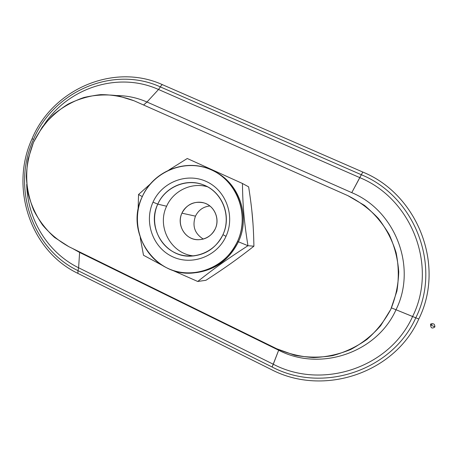 <?xml version="1.0" encoding="UTF-8"?>
<svg xmlns="http://www.w3.org/2000/svg" width="458" height="458" viewBox="0 0 458 458"><rect width="100%" height="100%" fill="white"/><g stroke="black" fill="none" stroke-linecap="round" stroke-linejoin="round"><path stroke-width="0.69" d="M215.289 228.771C220.138 218.821 214.361 205.722 203.953 202.905C194.163 200.81 186.818 204.234 181.923 213.17L195.463 216.153C198.463 210.119 203.26 206.724 209.856 205.957C203.26 206.724 198.463 210.119 195.463 216.153L181.923 213.17C176.359 224.443 184.774 239.225 197.152 239.717C205.361 239.883 211.407 236.236 215.289 228.771C211.155 238.005 199.619 242.316 190.757 238.034C181.837 233.883 177.727 222.256 181.923 213.17C185.988 204.022 197.398 199.602 206.323 203.804C215.312 207.869 219.548 219.605 215.289 228.771M157.775 204.142L153.006 202.155C143.898 221.975 152.714 247.337 172.151 256.537C191.444 266.029 216.857 256.703 225.994 236.345L222.954 234.662C214.813 252.816 192.148 261.169 174.899 252.713C157.529 244.52 149.629 221.855 157.775 204.142C146.257 227.368 165.252 257.648 190.906 256.142C205.476 255.192 216.153 248.036 222.954 234.662C231.851 216.285 222.525 192.165 204.033 185.124C186.812 177.693 165.241 186.715 157.775 204.142L166.62 206.237L157.775 204.142C165.664 186.309 187.832 177.549 205.339 185.685C222.96 193.557 231.353 216.634 222.954 234.662L225.994 236.345C235.423 216.124 225.989 190.247 206.237 181.46C186.618 172.363 161.823 182.204 153.006 202.155L157.775 204.142M193.946 255.936C171.223 254.121 156.47 226.916 166.62 206.237C156.47 226.916 171.223 254.121 193.946 255.936M207.571 186.807C191.633 181.975 173.319 190.78 166.62 206.237C173.319 190.78 191.633 181.975 207.571 186.807M215.163 171.767C239.425 183.71 250.537 216.617 238.412 241.784L247.955 245.717C226.87 259.36 214.344 268.291 197.719 281.475L171.315 269.791L197.719 281.475L205.94 280.29C226.195 267.1 237.015 259.423 253.921 246.192C253.44 223.619 252.249 210.262 248.642 186.853C252.249 210.262 253.44 223.619 253.921 246.192C237.015 259.423 226.195 267.1 205.94 280.29L197.719 281.475C214.344 268.291 226.87 259.36 247.955 245.717L238.412 241.784C229.16 260.15 214.607 270.472 194.753 272.768L196.843 272.556C215.764 269.647 229.618 259.388 238.412 241.784C250.48 216.726 239.534 183.961 215.443 171.916L214.258 171.292C238.521 183.429 249.547 216.434 237.387 241.681L238.412 241.784L237.387 241.681C228.531 259.417 214.579 269.751 195.52 272.682C156.121 278.888 124.295 232.721 142.106 197.049C153.596 169.884 188.519 157.02 214.258 171.292M142.295 196.631L138.545 194.495L138.093 210.045L138.545 194.495L142.295 196.631M140.234 237.628L143.509 255.255L162.458 265.463L143.509 255.255L140.234 237.628M231.118 263.298L232.899 262.028L231.118 263.298M72.53 248.476L79.606 252.438L79.658 251.98L79.606 252.438L72.53 248.476M26.719 184.351C27.406 219.371 47.792 252.724 78.61 267.77L79.606 252.438L278.67 350.227L272.121 367.007C322.266 393.525 391.945 371.123 415.79 317.823C441.901 265.606 414.667 196.402 361.322 174.727L351.761 192.646C395.311 210.628 417.272 267.077 396.055 309.665C417.272 267.077 395.311 210.628 351.761 192.646L146.984 102.014L158.525 89.493L160.363 86.906C161.262 85.325 162.012 84.604 162.607 84.736L162.624 84.741C162.012 84.604 161.262 85.325 160.363 86.906C113.097 65.282 53.66 91.136 33.497 139.467C11.467 186.956 31.699 248.637 77.992 270.644L78.61 267.77C47.792 252.724 27.406 219.371 26.719 184.351M77.912 273.397L77.992 270.644C31.699 248.637 11.467 186.956 33.497 139.467L32.094 138.688L33.497 139.467C53.66 91.136 113.097 65.282 160.363 86.906L158.525 89.493C118.519 71.379 68.545 87.507 44.243 124.49C68.545 87.507 118.519 71.379 158.525 89.493L146.984 102.014C137.348 97.794 127.301 95.648 116.836 95.573C127.301 95.648 137.348 97.794 146.984 102.014L143.583 105.002L146.984 102.014L351.761 192.646L359.833 177.647C411.57 198.726 437.928 265.823 412.624 316.455C437.928 265.823 411.57 198.726 359.833 177.647L158.525 89.493L359.833 177.647L361.322 174.727C414.667 196.402 441.901 265.606 415.79 317.823L418.789 318.997C445.623 265.365 417.604 194.289 362.81 172.076L361.322 174.727L160.363 86.906L361.322 174.727L362.805 172.053L162.71 84.793M391.464 307.896L415.79 317.823C391.945 371.123 322.266 393.525 272.121 367.007L273.283 364.23C321.974 389.93 389.518 368.135 412.624 316.455C389.518 368.135 321.974 389.93 273.283 364.23L278.67 350.227C319.924 371.781 376.682 353.135 396.055 309.665C376.682 353.135 319.924 371.781 278.67 350.227L278.848 349.775L278.67 350.227L79.606 252.438L78.61 267.77L273.283 364.23L78.61 267.77L77.992 270.644L272.121 367.007L77.992 270.644L77.877 273.38L271.182 369.48C323.651 397.012 394.922 372.961 418.789 319.02L391.464 307.896M252.971 223.452L251.889 211.121L252.971 223.452M247.955 245.717C244.12 221.735 242.751 206.186 242.448 183.486L187.259 158.502L168.825 170.05L187.259 158.502L242.448 183.486C242.751 206.186 244.12 221.735 247.955 245.717L253.921 246.192L247.955 245.717M150.619 183.71L138.545 194.495L150.619 183.71M203.323 239.093C194.667 233.62 192.045 225.971 195.463 216.153C192.045 225.971 194.667 233.62 203.323 239.093M248.642 186.853L242.448 183.486L248.642 186.853M142.106 197.049C130.284 222.846 141.665 255.85 166.975 267.936C192.097 280.405 225.399 268.336 237.387 241.681C249.765 215.203 237.318 181.322 211.47 169.929C185.799 158.142 153.556 171.086 142.106 197.049M225.994 236.345C216.857 256.703 191.444 266.029 172.151 256.537C152.714 247.337 143.898 221.975 153.006 202.155C161.823 182.204 186.618 172.363 206.237 181.46C225.989 190.247 235.423 216.124 225.994 236.345M276.804 348.801L294.689 355.242C307.284 357.595 319.93 357.727 332.628 355.637C345.057 352.265 356.536 346.826 367.058 339.332C376.762 330.785 384.674 320.795 390.794 309.362L396.931 291.07C398.964 278.229 398.689 265.428 396.113 252.661C392.243 240.232 386.357 228.857 378.451 218.54C369.549 209.083 359.341 201.451 347.822 195.635L134.062 100.777L117.723 95.733C106.348 94.268 95.064 94.858 83.866 97.514C72.965 101.304 62.981 106.874 53.907 114.214C45.565 122.423 38.758 131.812 33.486 142.375L28.104 159.115C26.226 170.777 26.272 182.393 28.241 193.963C31.293 205.253 36.108 215.649 42.674 225.153C50.134 233.924 58.859 241.091 68.843 246.667L276.804 348.801L68.843 246.667L54.548 237.444C46.075 229.704 39.148 220.699 33.766 210.417C29.409 199.619 26.925 188.341 26.324 176.588C26.839 164.8 29.22 153.396 33.486 142.375L42.222 127.164C49.561 117.987 58.16 110.321 68.013 104.161C78.392 99.025 89.293 95.854 100.708 94.64C112.181 94.629 123.299 96.672 134.062 100.777L347.822 195.635L364.396 205.339C374.381 213.605 382.653 223.355 389.22 234.588C394.613 246.433 397.784 258.85 398.741 271.829C398.345 284.836 395.695 297.345 390.794 309.362L380.65 325.735C372.096 335.451 362.135 343.357 350.759 349.465C338.834 354.372 326.451 357.074 313.61 357.578C300.803 356.788 288.534 353.862 276.804 348.801M430.635 324.928L434.894 326.915C434.711 323.623 433.297 322.964 430.635 324.928C430.812 328.214 432.232 328.873 434.894 326.915L430.635 324.928C433.297 322.964 434.711 323.623 434.894 326.915C432.232 328.873 430.812 328.214 430.635 324.928M432.341 323.674L430.594 324.052L430.926 324.464L430.594 324.052L430.606 324.991L430.594 324.052L432.341 323.674M162.607 84.736C113.887 62.5 52.762 89.11 32.094 138.7C9.515 187.391 30.257 250.669 77.877 273.38M418.789 319.02C445.64 265.365 417.61 194.278 362.799 172.053M195.52 272.682L196.843 272.556"/></g></svg>
